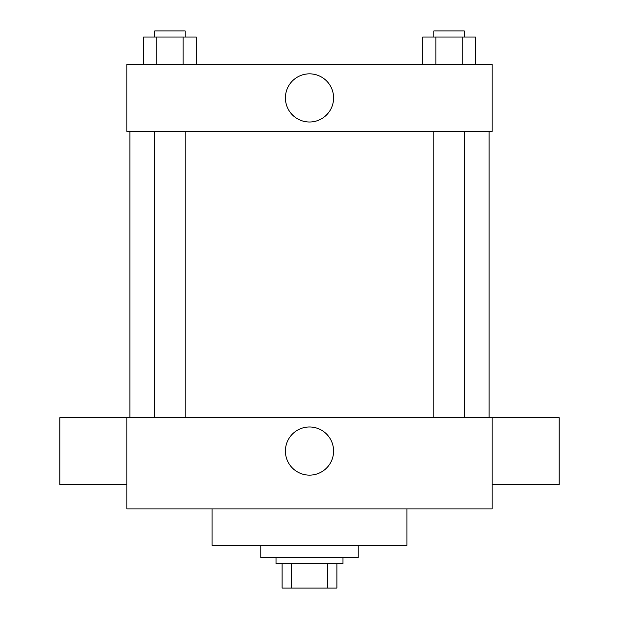 <?xml version="1.0" encoding="UTF-8"?>
<svg xmlns="http://www.w3.org/2000/svg" width="619" height="619" viewBox="0 0 619 619"><rect width="100%" height="100%" fill="white"/><g stroke="black" fill="none" stroke-linecap="round" stroke-linejoin="round"><path stroke-width="0.93" d="M327.366 563.692L327.366 588.05L282.102 588.05L282.102 563.692M327.366 588.05L336.898 588.05L336.898 563.692L336.898 588.05M342.988 557.611L342.988 563.692L276.012 563.692L276.012 557.611M291.634 563.692L291.634 588.05M260.792 545.432L260.792 557.611L358.208 557.611L358.208 545.432M212.085 508.895L212.085 545.432L406.915 545.432L406.915 508.895M492.159 508.895L126.841 508.895L126.841 417.57L492.159 417.57L492.159 508.895M285.413 451.058A24.087 24.087 0 0 1 321.54 430.197A24.087 24.087 0 0 1 321.54 471.918A24.087 24.087 0 0 1 285.413 451.058M492.159 417.67L559.127 417.67L559.127 484.646L492.159 484.646M126.841 484.646L59.873 484.646L59.873 417.67L126.841 417.67M492.159 131.414L126.841 131.414L126.841 64.438L492.159 64.438L492.159 131.414M333.587 97.926A24.087 24.087 0 0 1 297.46 118.778A24.087 24.087 0 0 1 297.46 77.066A24.087 24.087 0 0 1 333.587 97.926M475.415 64.438L475.415 37.039L422.684 37.039L422.684 64.438M462.231 37.039L462.231 64.438M435.869 37.039L435.869 64.438M433.826 37.039L433.826 30.95L464.273 30.95L464.273 37.039M196.316 64.438L196.316 37.039L143.585 37.039L143.585 64.438M183.131 37.039L183.131 64.438M156.769 37.039L156.769 64.438M154.727 37.039L154.727 30.95L185.174 30.95L185.174 37.039M129.889 131.414L129.889 417.57M489.111 131.414L489.111 417.57M464.273 417.57L464.273 131.414M433.826 417.57L433.826 131.414M154.727 131.414L154.727 417.57M185.174 131.414L185.174 417.57"/></g></svg>
